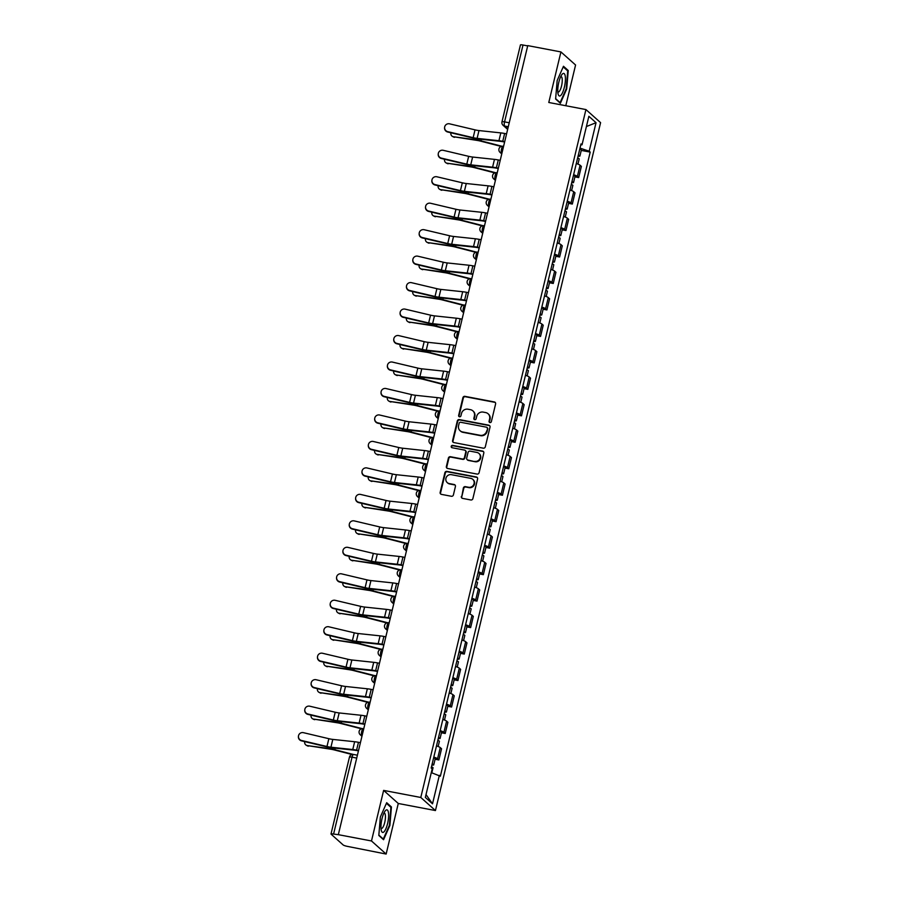 <?xml version="1.0" encoding="UTF-8"?>
<svg xmlns="http://www.w3.org/2000/svg" width="899" height="899" viewBox="0 0 899 899"><rect width="100%" height="100%" fill="white"/><g stroke="black" fill="none" stroke-linecap="round" stroke-linejoin="round"><path stroke-width="1.35" d="M489.933 422.575A1.214 1.146 -48.2 0 0 491.36 421.62L495.607 403.932A1.731 1.641 -48.2 0 0 494.371 401.954L464.929 396.347A1.731 1.641 -48.2 0 0 462.895 397.706L458.647 415.405A1.214 1.146 -48.2 0 0 459.513 416.788A1.214 1.146 -48.2 0 0 460.929 415.832L461.479 413.54A5.551 5.248 -48.2 0 1 467.997 409.214L470.447 409.674A5.551 5.248 -48.2 0 1 474.402 416.001L473.852 418.293A1.214 1.146 -48.2 0 0 474.717 419.676A1.214 1.146 -48.2 0 0 476.144 418.732L476.695 416.439A5.551 5.248 -48.2 0 1 483.213 412.102L485.662 412.574A5.551 5.248 -48.2 0 1 489.618 418.9L489.067 421.193A1.214 1.146 -48.2 0 0 489.933 422.575M461.344 496.428A1.731 1.641 -48.2 0 0 462.58 498.394L470.84 499.968A1.731 1.641 -48.2 0 0 472.874 498.619L477.594 478.965A1.731 1.641 -48.2 0 0 476.358 476.987L446.915 471.379A1.731 1.641 -48.2 0 0 444.881 472.739L440.162 492.394A1.731 1.641 -48.2 0 0 441.398 494.371L451.377 496.27A1.731 1.641 -48.2 0 0 453.411 494.911L455.422 486.505A1.731 1.641 -48.2 0 0 454.186 484.527L449.242 483.583A4.641 4.394 -48.2 0 1 446.353 477.189A4.641 4.394 -48.2 0 1 451.388 474.672L470.761 478.358A4.641 4.394 -48.2 0 1 473.649 484.763A4.641 4.394 -48.2 0 1 468.626 487.269L465.401 486.651A1.731 1.641 -48.2 0 0 463.356 488.011L461.771 496.799A1.731 1.641 -48.2 0 0 462.052 498.203M420.788 797.469L383.626 790.401L371.489 840.97L338.327 834.665L527.758 45.613L560.92 51.928L548.783 102.486L585.934 109.566L420.788 797.469L435.442 810.55L600.588 122.646L585.934 109.566M483.269 448.174A1.731 1.641 -48.2 0 0 485.314 446.814L490.022 427.16A1.731 1.641 -48.2 0 0 488.786 425.182L459.344 419.586A1.731 1.641 -48.2 0 0 457.31 420.934L452.59 440.589A1.731 1.641 -48.2 0 0 453.826 442.566L483.269 448.174M483.808 453.062L479.088 472.717A1.731 1.641 -48.2 0 1 477.054 474.076L447.612 468.469A1.731 1.641 -48.2 0 1 446.376 466.491L448.399 458.085A1.731 1.641 -48.2 0 1 450.433 456.726L462.367 458.996A1.731 1.641 -48.2 0 0 464.412 457.647L465.749 452.062A1.731 1.641 -48.2 0 0 464.513 450.084L452.085 447.724A1.214 1.146 -48.2 0 1 451.32 446.05A1.214 1.146 -48.2 0 1 452.635 445.387L482.572 451.084A1.731 1.641 -48.2 0 1 483.808 453.062M371.489 840.97L386.143 854.05L347.385 846.375A3.54 0.562 -166.5 0 1 343.193 844.981L331.102 834.182A3.54 0.562 -166.5 0 1 331.001 833.991L349.453 757.127A3.54 0.562 13.5 0 1 352.037 757.194L333.585 834.058A3.54 0.562 -166.5 0 0 331.001 833.991M565.797 105.734L575.574 65.009L560.92 51.928M386.143 854.05L398.279 803.481L435.442 810.55M338.327 834.665L333.585 834.058M502.091 122.006A3.54 0.562 13.5 0 1 501.979 121.815L520.431 44.95A3.54 0.562 13.5 0 1 523.016 45.017L504.564 121.882A3.54 1 100.8 0 0 504.609 126.04L507.766 128.86M527.691 45.905L523.016 45.017M573.618 174.721A8.136 1.304 13.5 0 1 577.372 176.429L580.069 165.225A8.136 1.304 -166.5 0 0 576.304 163.517M580.069 165.225L581.372 166.394L578.675 177.586L574.899 176.867M577.372 176.429L578.675 177.586M568.55 203.343L572.326 204.062L575.012 192.858L573.708 191.701A8.136 1.304 -166.5 0 0 569.955 189.992M567.258 201.185A8.136 1.304 13.5 0 1 571.022 202.904L572.326 204.062M562.19 229.818L565.965 230.537L568.651 219.334L567.359 218.176A8.136 1.304 -166.5 0 0 563.594 216.457M560.909 227.661A8.136 1.304 13.5 0 1 564.662 229.369L565.965 230.537M555.84 256.282L559.616 257.002L562.302 245.809L560.998 244.64A8.136 1.304 -166.5 0 0 557.245 242.932M554.548 254.136A8.136 1.304 13.5 0 1 558.313 255.844L559.616 257.002M549.48 282.758L553.256 283.477L555.942 272.273L554.638 271.116A8.136 1.304 -166.5 0 0 550.885 269.408M548.199 280.6A8.136 1.304 13.5 0 1 551.952 282.308L553.256 283.477M543.131 309.234L546.907 309.941L549.592 298.749L548.289 297.58A8.136 1.304 -166.5 0 0 544.524 295.872M541.839 307.076A8.136 1.304 13.5 0 1 545.603 308.784L546.907 309.941M536.77 335.698L540.546 336.417L543.232 325.213L541.928 324.056A8.136 1.304 -166.5 0 0 538.175 322.348M535.489 333.551A8.136 1.304 13.5 0 1 539.243 335.26L540.546 336.417M530.421 362.173L534.197 362.893L536.883 351.689L535.579 350.531A8.136 1.304 -166.5 0 0 531.815 348.823M529.129 360.016A8.136 1.304 13.5 0 1 532.893 361.724L534.197 362.893M524.061 388.638L527.837 389.357L530.522 378.164L529.219 376.996A8.136 1.304 -166.5 0 0 525.466 375.288M522.78 386.491A8.136 1.304 13.5 0 1 526.533 388.199L527.837 389.357M517.712 415.113L521.476 415.832L524.173 404.629L522.87 403.471A8.136 1.304 -166.5 0 0 519.105 401.763M516.419 412.956A8.136 1.304 13.5 0 1 520.184 414.664L521.476 415.832M511.351 441.589L515.127 442.308L517.813 431.104L516.509 429.936A8.136 1.304 -166.5 0 0 512.756 428.227M510.07 439.431A8.136 1.304 13.5 0 1 513.823 441.139L515.127 442.308M504.991 468.053L508.767 468.772L511.464 457.58L510.16 456.411A8.136 1.304 -166.5 0 0 506.395 454.703M503.71 465.907A8.136 1.304 13.5 0 1 507.463 467.615L508.767 468.772M498.642 494.529L502.417 495.248L505.103 484.044L503.8 482.887A8.136 1.304 -166.5 0 0 500.046 481.179M497.349 492.371A8.136 1.304 13.5 0 1 501.114 494.079L502.417 495.248M492.281 520.993L496.057 521.712L498.754 510.52L497.45 509.351A8.136 1.304 -166.5 0 0 493.686 507.643M491 518.847A8.136 1.304 13.5 0 1 494.753 520.555L496.057 521.712M485.932 547.469L489.708 548.188L492.394 536.984L491.09 535.826A8.136 1.304 -166.5 0 0 487.337 534.118M484.64 545.311A8.136 1.304 13.5 0 1 488.404 547.019L489.708 548.188M479.572 573.944L483.347 574.663L486.044 563.459L484.741 562.291A8.136 1.304 -166.5 0 0 480.976 560.583M478.29 571.786A8.136 1.304 13.5 0 1 482.044 573.495L483.347 574.663M473.222 600.408L476.998 601.128L479.684 589.935L478.38 588.766A8.136 1.304 -166.5 0 0 474.627 587.058M471.93 598.262A8.136 1.304 13.5 0 1 475.695 599.97L476.998 601.128M466.862 626.884L470.638 627.603L473.324 616.399L472.031 615.242A8.136 1.304 -166.5 0 0 468.267 613.534M465.581 624.726A8.136 1.304 13.5 0 1 469.334 626.434L470.638 627.603M460.513 653.359L464.289 654.067L466.974 642.875L465.671 641.706A8.136 1.304 -166.5 0 0 461.917 639.998M459.22 651.202A8.136 1.304 13.5 0 1 462.985 652.91L464.289 654.067M454.152 679.824L457.928 680.543L460.614 669.339L459.31 668.182A8.136 1.304 -166.5 0 0 455.557 666.474M452.871 677.666A8.136 1.304 13.5 0 1 456.625 679.386L457.928 680.543M447.803 706.299L451.579 707.019L454.265 695.815L452.961 694.657A8.136 1.304 -166.5 0 0 449.197 692.949M446.511 704.142A8.136 1.304 13.5 0 1 450.275 705.85L451.579 707.019M441.443 732.764L445.219 733.483L447.904 722.29L446.601 721.122A8.136 1.304 -166.5 0 0 442.847 719.414M440.162 730.617A8.136 1.304 13.5 0 1 443.915 732.325L445.219 733.483M435.094 759.239L438.869 759.958L441.555 748.755L440.252 747.597A8.136 1.304 -166.5 0 0 436.487 745.889M433.801 757.082A8.136 1.304 13.5 0 1 437.566 758.79L438.869 759.958M580.788 144.863L582.024 144.795L588.867 116.297L596.037 122.702L589.193 151.212L580.001 148.133M431.295 772.623L440.364 776.208L590.205 152.1L589.193 151.212M439.364 775.32L432.52 803.818L425.339 797.413L432.183 768.903L431.183 768.016L581.012 143.907L582.024 144.795M560.38 103.261L566.696 89.012L568.247 70.515L563.482 66.268L557.166 80.517L555.616 99.014L560.38 103.261M383.626 790.401L398.279 803.481M383.57 839.711L389.885 825.462L391.436 806.954L386.682 802.706L380.367 816.955L378.816 835.463L383.57 839.711M581.26 150.403L590.205 152.1M596.037 122.702L586.395 126.545M426.014 794.592L432.52 803.818M567.033 70.279L568.247 70.515M390.222 806.729L391.436 806.954M489.64 422.474A1.214 1.146 -48.2 0 1 489.494 421.575L490.045 419.282A5.551 5.248 -48.2 0 0 488.505 414.147L488.078 413.765M472.874 410.865L473.301 411.248A5.551 5.248 -48.2 0 1 474.829 416.383L474.279 418.676A1.214 1.146 -48.2 0 0 474.425 419.586M495.327 402.527A1.731 1.641 -48.2 0 0 494.798 402.336L465.356 396.729A1.731 1.641 -48.2 0 0 463.322 398.088L459.074 415.776A1.214 1.146 -48.2 0 0 459.22 416.687M489.741 425.766A1.731 1.641 -48.2 0 0 489.213 425.564L459.771 419.968A1.731 1.641 -48.2 0 0 457.737 421.316L453.017 440.971A1.731 1.641 -48.2 0 0 453.31 442.364M487.292 428.565A1.214 1.146 -48.2 0 0 486.438 427.171L460.591 422.26A1.214 1.146 -48.2 0 0 459.164 423.204L458.58 425.62A5.551 5.248 -48.2 0 0 462.536 431.947L480.201 435.307A5.551 5.248 -48.2 0 0 486.719 430.969L487.73 428.935A1.214 1.146 -48.2 0 0 487.393 427.812L486.966 427.43M460.119 430.756L460.546 431.138A5.551 5.248 -48.2 0 0 462.963 432.329L462.536 431.947M487.73 428.935L487.146 431.351A5.551 5.248 -48.2 0 1 480.628 435.689L462.963 432.329M465.266 450.455L465.693 450.837A1.731 1.641 -48.2 0 1 466.176 452.444L464.839 458.029A1.731 1.641 -48.2 0 1 462.794 459.378L450.86 457.108A1.731 1.641 -48.2 0 0 448.826 458.468L446.803 466.873A1.731 1.641 -48.2 0 0 447.084 468.267M483.527 451.669A1.731 1.641 -48.2 0 0 482.999 451.467L453.062 445.769A1.214 1.146 -48.2 0 0 451.792 447.623M474.762 461.356A4.641 4.394 -48.2 0 0 478.92 453.433A4.641 4.394 -48.2 0 0 476.897 452.444L470.076 451.141A1.731 1.641 -48.2 0 0 468.042 452.5L466.693 458.074A1.731 1.641 -48.2 0 0 467.929 460.052L475.189 461.738A4.641 4.394 -48.2 0 0 479.347 453.815L478.92 453.433M467.177 459.681L467.604 460.063A1.731 1.641 -48.2 0 0 468.357 460.434L467.929 460.052M475.189 461.738L468.357 460.434M472.784 479.358L473.211 479.729A4.641 4.394 -48.2 0 1 469.053 487.651L465.828 487.033A1.731 1.641 -48.2 0 0 463.783 488.393L461.771 496.799M447.219 482.594L447.646 482.977A4.641 4.394 -48.2 0 0 449.669 483.965L449.242 483.583M455.141 485.112A1.731 1.641 -48.2 0 0 454.613 484.909L449.669 483.965M477.302 477.571A1.731 1.641 -48.2 0 0 476.785 477.369L447.342 471.761A1.731 1.641 -48.2 0 0 445.308 473.121L440.589 492.776A1.731 1.641 -48.2 0 0 440.87 494.169M454.534 137.322A4.068 3.405 117.8 0 1 453.579 137.008L452.467 136.423A4.068 3.405 -62.2 0 0 453.422 136.727L476.594 140.334A6.54 1.045 -166.5 0 1 480.673 141.154L501.17 146.436M450.849 132.76A4.068 3.405 -62.2 0 0 452.467 136.423M577.63 157.977A4.416 0.708 13.5 0 1 579.203 158.943L577.967 164.124M578.327 155.1A4.416 0.708 13.5 0 1 579.9 156.055A4.416 0.708 13.5 0 1 578.068 156.19M579.799 148.987A4.416 0.708 13.5 0 1 581.372 149.942L579.9 156.055M501.923 146.245L480.987 140.851A8.844 1.416 -166.5 0 0 475.481 139.738L453.422 136.727M506.575 133.85L504.631 133.479A11.136 1.787 -166.5 0 0 500.81 132.895L478.976 130.569A6.54 1.045 13.5 0 1 475.02 129.861L449.59 123.837A4.068 4.012 6.8 0 0 444.623 127.265A4.068 4.012 6.8 0 0 447.724 131.647L447.68 132.007A4.068 4.012 -173.2 0 1 444.578 127.624L444.623 127.265M504.609 142.031L503.316 141.784A8.844 1.416 -166.5 0 0 500.282 141.323L478.437 138.985A8.844 1.416 13.5 0 1 473.11 138.03L447.68 132.007M504.699 141.66L502.755 141.289A11.136 1.787 -166.5 0 0 498.945 140.705L477.099 138.379A6.54 1.045 13.5 0 1 473.155 137.671L447.724 131.647M448.185 163.787A4.068 3.405 117.8 0 1 447.219 163.483L446.106 162.899A4.068 3.405 -62.2 0 0 447.073 163.202L470.244 166.798A6.54 1.045 -166.5 0 1 474.312 167.619L494.81 172.9M444.499 159.235A4.068 3.405 -62.2 0 0 446.106 162.899M571.281 184.452A4.416 0.708 13.5 0 1 572.854 185.408L571.607 190.588M571.978 181.564A4.416 0.708 13.5 0 1 573.551 182.519A4.416 0.708 13.5 0 1 571.708 182.666M573.438 175.462A4.416 0.708 13.5 0 1 575.012 176.418L573.551 182.519M495.563 172.72L474.627 167.315A8.844 1.416 -166.5 0 0 469.121 166.214L447.073 163.202M441.825 190.262A4.068 3.405 117.8 0 1 440.87 189.959L439.757 189.363A4.068 3.405 -62.2 0 0 440.712 189.678L463.884 193.274A6.54 1.045 -166.5 0 1 467.963 194.094L488.46 199.376M438.139 185.711A4.068 3.405 -62.2 0 0 439.757 189.363M564.92 210.928A4.416 0.708 13.5 0 1 566.494 211.883L565.257 217.064M565.617 208.04A4.416 0.708 13.5 0 1 567.19 208.995A4.416 0.708 13.5 0 1 565.359 209.13M567.089 201.927A4.416 0.708 13.5 0 1 568.662 202.882L567.19 208.995M489.202 199.185L468.278 193.791A8.844 1.416 -166.5 0 0 462.771 192.689L440.712 189.678M562.504 73.909A11.496 3.236 100.8 0 0 561.83 74.673A11.496 3.236 100.8 0 0 558.133 94.114A11.496 3.236 100.8 0 0 560.695 95.496A11.496 3.236 100.8 0 0 565.325 81.337A11.496 3.236 100.8 0 0 562.504 73.909M557.796 91.867A7.866 2.214 100.8 0 0 558.155 92.058A7.866 2.214 100.8 0 0 559.009 91.72A7.866 2.214 100.8 0 0 562.032 83.371A7.866 2.214 100.8 0 0 561.1 76.595A7.866 2.214 100.8 0 0 560.695 76.64M563.212 66.874L567.707 70.897L566.213 88.821L560.099 102.632L555.649 98.654M385.693 810.359A11.496 3.236 100.8 0 0 385.03 811.112A11.496 3.236 100.8 0 0 381.322 830.564A11.496 3.236 100.8 0 0 383.884 831.935A11.496 3.236 100.8 0 0 388.525 817.775A11.496 3.236 100.8 0 0 385.693 810.359M380.996 828.316A7.866 2.214 100.8 0 0 381.356 828.496A7.866 2.214 100.8 0 0 382.199 828.159A7.866 2.214 100.8 0 0 385.222 819.809A7.866 2.214 100.8 0 0 384.289 813.044A7.866 2.214 100.8 0 0 383.895 813.089M386.413 803.324L390.908 807.336L389.402 825.26L383.289 839.07L378.85 835.104M500.215 160.325L498.282 159.955A11.136 1.787 -166.5 0 0 494.461 159.37L472.616 157.044A6.54 1.045 13.5 0 1 468.671 156.336L443.241 150.313A4.068 4.012 6.8 0 0 438.262 153.729A4.068 4.012 6.8 0 0 441.364 158.112L441.319 158.482A4.068 4.012 -173.2 0 1 438.218 154.1L438.262 153.729M498.26 168.495L496.956 168.259A8.844 1.416 -166.5 0 0 493.933 167.787L472.087 165.461A8.844 1.416 13.5 0 1 466.75 164.506L441.319 158.482M498.349 168.124L496.405 167.753A11.136 1.787 -166.5 0 0 492.585 167.18L470.739 164.843A6.54 1.045 13.5 0 1 466.795 164.135L441.364 158.112M493.866 186.79L491.922 186.419A11.136 1.787 -166.5 0 0 488.101 185.846L466.266 183.508A6.54 1.045 13.5 0 1 462.311 182.8L436.88 176.777A4.068 4.012 6.8 0 0 431.913 180.205A4.068 4.012 6.8 0 0 435.015 184.587L434.97 184.958A4.068 4.012 -173.2 0 1 431.868 180.575L431.913 180.205M491.899 194.971L490.607 194.723A8.844 1.416 -166.5 0 0 487.573 194.263L465.727 191.937A8.844 1.416 13.5 0 1 460.4 190.981L434.97 184.958M491.989 194.6L490.045 194.229A11.136 1.787 -166.5 0 0 486.235 193.645L464.39 191.318A6.54 1.045 13.5 0 1 460.445 190.61L435.015 184.587M435.476 216.738A4.068 3.405 117.8 0 1 434.509 216.423L433.397 215.839A4.068 3.405 -62.2 0 0 434.363 216.142L457.524 219.738A6.54 1.045 -166.5 0 1 461.603 220.558L482.1 225.851M431.79 212.175A4.068 3.405 -62.2 0 0 433.397 215.839M558.571 237.392A4.416 0.708 13.5 0 1 560.144 238.347L558.897 243.528M559.257 234.504A4.416 0.708 13.5 0 1 560.83 235.471A4.416 0.708 13.5 0 1 558.998 235.605M560.729 228.402A4.416 0.708 13.5 0 1 562.302 229.357L560.83 235.471M482.853 225.66L461.917 220.266A8.844 1.416 -166.5 0 0 456.411 219.154L434.363 216.142M429.115 243.202A4.068 3.405 117.8 0 1 428.16 242.899L427.047 242.314A4.068 3.405 -62.2 0 0 428.003 242.618L451.174 246.214A6.54 1.045 -166.5 0 1 455.242 247.034L475.751 252.316M425.429 238.651A4.068 3.405 -62.2 0 0 427.047 242.314M552.211 263.868A4.416 0.708 13.5 0 1 553.784 264.823L552.548 270.003M552.907 260.98A4.416 0.708 13.5 0 1 554.481 261.935A4.416 0.708 13.5 0 1 552.649 262.081M554.368 254.867A4.416 0.708 13.5 0 1 555.942 255.833L554.481 261.935M476.492 252.136L455.568 246.731A8.844 1.416 -166.5 0 0 450.062 245.629L428.003 242.618M422.766 269.678A4.068 3.405 117.8 0 1 421.8 269.363L420.687 268.779A4.068 3.405 -62.2 0 0 421.653 269.082L444.814 272.689A6.54 1.045 -166.5 0 1 448.893 273.51L469.39 278.791M419.08 265.115A4.068 3.405 -62.2 0 0 420.687 268.779M545.862 290.332A4.416 0.708 13.5 0 1 547.435 291.298L546.187 296.479M546.547 287.455A4.416 0.708 13.5 0 1 548.12 288.41A4.416 0.708 13.5 0 1 546.289 288.545M548.019 281.342A4.416 0.708 13.5 0 1 549.592 282.297L548.12 288.41M470.143 278.6L449.208 273.206A8.844 1.416 -166.5 0 0 443.701 272.094L421.653 269.082M487.505 213.265L485.572 212.894A11.136 1.787 -166.5 0 0 481.752 212.31L459.906 209.984A6.54 1.045 13.5 0 1 455.962 209.276L430.531 203.253A4.068 4.012 6.8 0 0 425.553 206.68A4.068 4.012 6.8 0 0 428.654 211.063L428.609 211.422A4.068 4.012 -173.2 0 1 425.508 207.04L425.553 206.68M485.55 221.446L484.246 221.199A8.844 1.416 -166.5 0 0 481.223 220.738L459.378 218.401A8.844 1.416 13.5 0 1 454.04 217.446L428.609 211.422M485.64 221.064L483.696 220.705A11.136 1.787 -166.5 0 0 479.875 220.12L458.029 217.794A6.54 1.045 13.5 0 1 454.085 217.086L428.654 211.063M481.156 239.73L479.212 239.37A11.136 1.787 -166.5 0 0 475.391 238.786L453.557 236.459A6.54 1.045 13.5 0 1 449.601 235.752L424.171 229.728A4.068 4.012 6.8 0 0 419.204 233.144A4.068 4.012 6.8 0 0 422.305 237.527L422.26 237.898A4.068 4.012 -173.2 0 1 419.159 233.515L419.204 233.144M479.189 247.91L477.897 247.663A8.844 1.416 -166.5 0 0 474.863 247.203L453.017 244.876A8.844 1.416 13.5 0 1 447.691 243.921L422.26 237.898M479.279 247.54L477.335 247.169A11.136 1.787 -166.5 0 0 473.515 246.584L451.68 244.258A6.54 1.045 13.5 0 1 447.736 243.55L422.305 237.527M474.796 266.205L472.852 265.834A11.136 1.787 -166.5 0 0 469.042 265.25L447.196 262.924A6.54 1.045 13.5 0 1 443.252 262.216L417.821 256.193A4.068 4.012 6.8 0 0 412.843 259.62A4.068 4.012 6.8 0 0 415.945 264.003L415.9 264.362A4.068 4.012 -173.2 0 1 412.798 259.98L412.843 259.62M472.829 274.386L471.537 274.139A8.844 1.416 -166.5 0 0 468.503 273.678L446.668 271.352A8.844 1.416 13.5 0 1 441.33 270.397L415.9 264.362M472.919 274.015L470.986 273.644A11.136 1.787 -166.5 0 0 467.165 273.06L445.32 270.734A6.54 1.045 13.5 0 1 441.375 270.026L415.945 264.003M416.406 296.142A4.068 3.405 117.8 0 1 415.45 295.838L414.338 295.254A4.068 3.405 -62.2 0 0 415.293 295.557L438.465 299.153A6.54 1.045 -166.5 0 1 442.533 299.974L463.041 305.267M412.72 291.591A4.068 3.405 -62.2 0 0 414.338 295.254M539.501 316.808A4.416 0.708 13.5 0 1 541.074 317.763L539.838 322.943M540.198 313.92A4.416 0.708 13.5 0 1 541.771 314.886A4.416 0.708 13.5 0 1 539.928 315.021M541.659 307.818A4.416 0.708 13.5 0 1 543.232 308.773L541.771 314.886M463.783 305.076L442.859 299.682A8.844 1.416 -166.5 0 0 437.352 298.569L415.293 295.557M468.446 292.681L466.502 292.31A11.136 1.787 -166.5 0 0 462.682 291.726L440.847 289.399A6.54 1.045 13.5 0 1 436.892 288.691L411.461 282.668A4.068 4.012 6.8 0 0 406.494 286.084A4.068 4.012 6.8 0 0 409.596 290.467L409.551 290.838A4.068 4.012 -173.2 0 1 406.449 286.455L406.494 286.084M466.48 300.862L465.188 300.614A8.844 1.416 -166.5 0 0 462.153 300.142L440.308 297.816A8.844 1.416 13.5 0 1 434.981 296.861L409.551 290.838M466.57 300.48L464.626 300.109A11.136 1.787 -166.5 0 0 460.805 299.536L438.97 297.198A6.54 1.045 13.5 0 1 435.015 296.49L409.596 290.467M410.056 322.617A4.068 3.405 117.8 0 1 409.09 322.314L407.977 321.718A4.068 3.405 -62.2 0 0 408.944 322.033L432.104 325.629A6.54 1.045 -166.5 0 1 436.184 326.449L456.681 331.731M406.37 318.066A4.068 3.405 -62.2 0 0 407.977 321.718M533.152 343.283A4.416 0.708 13.5 0 1 534.725 344.238L533.478 349.419M533.837 340.395A4.416 0.708 13.5 0 1 535.411 341.35A4.416 0.708 13.5 0 1 533.579 341.496M535.31 334.282A4.416 0.708 13.5 0 1 536.883 335.248L535.411 341.35M457.434 331.54L436.498 326.146A8.844 1.416 -166.5 0 0 430.992 325.045L408.944 322.033M462.086 319.145L460.142 318.774A11.136 1.787 -166.5 0 0 456.332 318.201L434.487 315.864A6.54 1.045 13.5 0 1 430.542 315.156L405.112 309.132A4.068 4.012 6.8 0 0 400.134 312.56A4.068 4.012 6.8 0 0 403.235 316.942L403.19 317.313A4.068 4.012 -173.2 0 1 400.089 312.931L400.134 312.56M460.119 327.326L458.827 327.079A8.844 1.416 -166.5 0 0 455.793 326.618L433.959 324.292A8.844 1.416 13.5 0 1 428.621 323.337L403.19 317.313M460.209 326.955L458.276 326.584A11.136 1.787 -166.5 0 0 454.456 326L432.61 323.674A6.54 1.045 13.5 0 1 428.666 322.966L403.235 316.942M403.696 349.093A4.068 3.405 117.8 0 1 402.741 348.778L401.628 348.194A4.068 3.405 -62.2 0 0 402.583 348.497L425.755 352.105A6.54 1.045 -166.5 0 1 429.823 352.914L450.32 358.207M400.01 344.531A4.068 3.405 -62.2 0 0 401.628 348.194M526.792 369.747A4.416 0.708 13.5 0 1 528.365 370.703L527.129 375.894M527.488 366.871A4.416 0.708 13.5 0 1 529.062 367.826A4.416 0.708 13.5 0 1 527.219 367.961M528.949 360.757A4.416 0.708 13.5 0 1 530.522 361.713L529.062 367.826M451.073 358.016L430.149 352.622A8.844 1.416 -166.5 0 0 424.643 351.509L402.583 348.497M455.737 345.621L453.793 345.25A11.136 1.787 -166.5 0 0 449.972 344.665L428.126 342.339A6.54 1.045 13.5 0 1 424.182 341.631L398.751 335.608A4.068 4.012 6.8 0 0 393.784 339.035A4.068 4.012 6.8 0 0 396.875 343.418L396.841 343.778A4.068 4.012 -173.2 0 1 393.74 339.395L393.784 339.035M453.77 353.801L452.478 353.554A8.844 1.416 -166.5 0 0 449.444 353.093L427.598 350.756A8.844 1.416 13.5 0 1 422.272 349.801L396.841 343.778M453.86 353.431L451.916 353.06A11.136 1.787 -166.5 0 0 448.095 352.475L426.261 350.149A6.54 1.045 13.5 0 1 422.305 349.441L396.875 343.418M397.347 375.557A4.068 3.405 117.8 0 1 396.38 375.254L395.268 374.669A4.068 3.405 -62.2 0 0 396.234 374.973L419.395 378.569A6.54 1.045 -166.5 0 1 423.474 379.389L443.971 384.671M393.661 371.006A4.068 3.405 -62.2 0 0 395.268 374.669M520.442 396.223A4.416 0.708 13.5 0 1 522.016 397.178L520.768 402.359M521.128 393.335A4.416 0.708 13.5 0 1 522.701 394.29A4.416 0.708 13.5 0 1 520.869 394.436M522.6 387.233A4.416 0.708 13.5 0 1 524.173 388.188L522.701 394.29M444.724 384.491L423.789 379.086A8.844 1.416 -166.5 0 0 418.282 377.985L396.234 374.973M449.376 372.096L447.432 371.725A11.136 1.787 -166.5 0 0 443.623 371.141L421.777 368.815A6.54 1.045 13.5 0 1 417.833 368.107L392.402 362.083A4.068 4.012 6.8 0 0 387.424 365.5A4.068 4.012 6.8 0 0 390.526 369.882L390.481 370.253A4.068 4.012 -173.2 0 1 387.379 365.871L387.424 365.5M447.41 380.266L446.118 380.019A8.844 1.416 -166.5 0 0 443.083 379.558L421.249 377.232A8.844 1.416 13.5 0 1 415.911 376.276L390.481 370.253M447.5 379.895L445.567 379.524A11.136 1.787 -166.5 0 0 441.746 378.94L419.9 376.614A6.54 1.045 13.5 0 1 415.956 375.906L390.526 369.882M390.986 402.033A4.068 3.405 117.8 0 1 390.031 401.729L388.919 401.134A4.068 3.405 -62.2 0 0 389.874 401.448L413.046 405.044A6.54 1.045 -166.5 0 1 417.114 405.865L437.611 411.146M387.3 397.482A4.068 3.405 -62.2 0 0 388.919 401.134M514.082 422.687A4.416 0.708 13.5 0 1 515.655 423.654L514.408 428.834M514.779 419.811A4.416 0.708 13.5 0 1 516.352 420.766A4.416 0.708 13.5 0 1 514.509 420.901M516.24 413.697A4.416 0.708 13.5 0 1 517.813 414.653L516.352 420.766M438.364 410.955L417.439 405.561A8.844 1.416 -166.5 0 0 411.933 404.449L389.874 401.448M384.637 428.497A4.068 3.405 117.8 0 1 383.671 428.194L382.558 427.609A4.068 3.405 -62.2 0 0 383.513 427.913L406.685 431.509A6.54 1.045 -166.5 0 1 410.764 432.329L431.262 437.622M380.951 423.946A4.068 3.405 -62.2 0 0 382.558 427.609M507.733 449.163A4.416 0.708 13.5 0 1 509.306 450.118L508.059 455.299M508.418 446.275A4.416 0.708 13.5 0 1 509.991 447.241A4.416 0.708 13.5 0 1 508.16 447.376M509.89 440.173A4.416 0.708 13.5 0 1 511.464 441.128L509.991 447.241M432.014 437.431L411.079 432.037A8.844 1.416 -166.5 0 0 405.573 430.924L383.513 427.913M378.277 454.973A4.068 3.405 117.8 0 1 377.322 454.669L376.198 454.074A4.068 3.405 -62.2 0 0 377.164 454.388L400.336 457.984A6.54 1.045 -166.5 0 1 404.404 458.805L424.901 464.086M374.591 450.421A4.068 3.405 -62.2 0 0 376.198 454.074M501.372 475.638A4.416 0.708 13.5 0 1 502.946 476.594L501.698 481.774M502.069 472.75A4.416 0.708 13.5 0 1 503.642 473.706A4.416 0.708 13.5 0 1 501.799 473.852M503.53 466.637A4.416 0.708 13.5 0 1 505.103 467.604L503.642 473.706M425.654 463.895L404.719 458.501A8.844 1.416 -166.5 0 0 399.223 457.4L377.164 454.388M371.928 481.448A4.068 3.405 117.8 0 1 370.961 481.134L369.849 480.549A4.068 3.405 -62.2 0 0 370.804 480.853L393.976 484.46A6.54 1.045 -166.5 0 1 398.055 485.28L418.552 490.562M368.242 476.886A4.068 3.405 -62.2 0 0 369.849 480.549M495.023 502.103A4.416 0.708 13.5 0 1 496.596 503.069L495.349 508.25M495.709 499.226A4.416 0.708 13.5 0 1 497.282 500.181A4.416 0.708 13.5 0 1 495.45 500.316M497.181 493.113A4.416 0.708 13.5 0 1 498.754 494.068L497.282 500.181M419.305 490.371L398.369 484.977A8.844 1.416 -166.5 0 0 392.863 483.864L370.804 480.853M365.567 507.913A4.068 3.405 117.8 0 1 364.612 507.609L363.488 507.025A4.068 3.405 -62.2 0 0 364.455 507.328L387.626 510.924A6.54 1.045 -166.5 0 1 391.694 511.745L412.192 517.026M361.881 503.361A4.068 3.405 -62.2 0 0 363.488 507.025M488.663 528.578A4.416 0.708 13.5 0 1 490.236 529.533L488.989 534.714M489.359 525.69A4.416 0.708 13.5 0 1 490.933 526.645A4.416 0.708 13.5 0 1 489.09 526.792M490.82 519.588A4.416 0.708 13.5 0 1 492.394 520.543L490.933 526.645M412.944 516.846L392.009 511.441A8.844 1.416 -166.5 0 0 386.503 510.34L364.455 507.328M359.207 534.388A4.068 3.405 117.8 0 1 358.252 534.085L357.139 533.489A4.068 3.405 -62.2 0 0 358.094 533.804L381.266 537.4A6.54 1.045 -166.5 0 1 385.345 538.22L405.842 543.502M355.521 529.837A4.068 3.405 -62.2 0 0 357.139 533.489M482.302 555.054A4.416 0.708 13.5 0 1 483.876 556.009L482.639 561.19M482.999 552.166A4.416 0.708 13.5 0 1 484.572 553.121A4.416 0.708 13.5 0 1 482.741 553.256M484.471 546.053A4.416 0.708 13.5 0 1 486.044 547.008L484.572 553.121M406.595 543.311L385.66 537.917A8.844 1.416 -166.5 0 0 380.153 536.815L358.094 533.804M443.027 398.56L441.083 398.19A11.136 1.787 -166.5 0 0 437.262 397.616L415.417 395.279A6.54 1.045 13.5 0 1 411.472 394.571L386.042 388.548A4.068 4.012 6.8 0 0 381.064 391.975A4.068 4.012 6.8 0 0 384.165 396.358L384.131 396.729A4.068 4.012 -173.2 0 1 381.03 392.346L381.064 391.975M441.061 406.741L439.757 406.494A8.844 1.416 -166.5 0 0 436.734 406.033L414.889 403.707A8.844 1.416 13.5 0 1 409.551 402.752L384.131 396.729M441.151 406.37L439.206 406A11.136 1.787 -166.5 0 0 435.386 405.415L413.551 403.089A6.54 1.045 13.5 0 1 409.596 402.381L384.165 396.358M436.667 425.036L434.723 424.665A11.136 1.787 -166.5 0 0 430.902 424.081L409.067 421.755A6.54 1.045 13.5 0 1 405.123 421.047L379.693 415.023A4.068 4.012 6.8 0 0 374.714 418.44A4.068 4.012 6.8 0 0 377.816 422.822L377.771 423.193A4.068 4.012 -173.2 0 1 374.669 418.81L374.714 418.44M434.7 433.217L433.408 432.97A8.844 1.416 -166.5 0 0 430.374 432.509L408.539 430.172A8.844 1.416 13.5 0 1 403.202 429.216L377.771 423.193M434.79 432.835L432.846 432.475A11.136 1.787 -166.5 0 0 429.037 431.891L407.191 429.553A6.54 1.045 13.5 0 1 403.246 428.857L377.816 422.822M430.306 451.5L428.373 451.141A11.136 1.787 -166.5 0 0 424.553 450.556L402.707 448.219A6.54 1.045 13.5 0 1 398.763 447.522L373.332 441.488A4.068 4.012 6.8 0 0 368.354 444.915A4.068 4.012 6.8 0 0 371.456 449.298L371.411 449.669A4.068 4.012 -173.2 0 1 368.32 445.286L368.354 444.915M428.351 459.681L427.047 459.434A8.844 1.416 -166.5 0 0 424.025 458.973L402.179 456.647A8.844 1.416 13.5 0 1 396.841 455.692L371.411 449.669M428.441 459.31L426.497 458.94A11.136 1.787 -166.5 0 0 422.676 458.355L400.842 456.029A6.54 1.045 13.5 0 1 396.886 455.321L371.456 449.298M423.957 477.976L422.013 477.605A11.136 1.787 -166.5 0 0 418.192 477.021L396.358 474.694A6.54 1.045 13.5 0 1 392.413 473.987L366.983 467.963A4.068 4.012 6.8 0 0 362.005 471.391A4.068 4.012 6.8 0 0 365.106 475.773L365.061 476.133A4.068 4.012 -173.2 0 1 361.96 471.75L362.005 471.391M421.991 486.157L420.698 485.909A8.844 1.416 -166.5 0 0 417.664 485.449L395.83 483.111A8.844 1.416 13.5 0 1 390.492 482.156L365.061 476.133M422.081 485.786L420.136 485.415A11.136 1.787 -166.5 0 0 416.327 484.831L394.481 482.505A6.54 1.045 13.5 0 1 390.537 481.797L365.106 475.773M417.597 504.451L415.664 504.081A11.136 1.787 -166.5 0 0 411.843 503.496L389.997 501.17A6.54 1.045 13.5 0 1 386.053 500.462L360.623 494.439A4.068 4.012 6.8 0 0 355.644 497.855A4.068 4.012 6.8 0 0 358.746 502.238L358.701 502.608A4.068 4.012 -173.2 0 1 355.599 498.226L355.644 497.855M415.641 512.621L414.338 512.374A8.844 1.416 -166.5 0 0 411.315 511.913L389.469 509.587A8.844 1.416 13.5 0 1 384.131 508.632L358.701 502.608M415.731 512.25L413.787 511.879A11.136 1.787 -166.5 0 0 409.966 511.306L388.121 508.969A6.54 1.045 13.5 0 1 384.176 508.261L358.746 502.238M411.248 530.916L409.303 530.545A11.136 1.787 -166.5 0 0 405.483 529.972L383.648 527.634A6.54 1.045 13.5 0 1 379.693 526.926L354.262 520.903A4.068 4.012 6.8 0 0 349.295 524.331A4.068 4.012 6.8 0 0 352.397 528.713L352.352 529.084A4.068 4.012 -173.2 0 1 349.25 524.701L349.295 524.331M409.281 539.097L407.989 538.849A8.844 1.416 -166.5 0 0 404.955 538.389L383.109 536.062A8.844 1.416 13.5 0 1 377.782 535.107L352.352 529.084M409.371 538.726L407.427 538.355A11.136 1.787 -166.5 0 0 403.617 537.771L381.772 535.444A6.54 1.045 13.5 0 1 377.827 534.736L352.397 528.713M352.858 560.864A4.068 3.405 117.8 0 1 351.891 560.549L350.779 559.965A4.068 3.405 -62.2 0 0 351.745 560.268L374.917 563.864A6.54 1.045 -166.5 0 1 378.985 564.684L399.482 569.977M349.172 556.301A4.068 3.405 -62.2 0 0 350.779 559.965M475.953 581.518A4.416 0.708 13.5 0 1 477.526 582.473L476.279 587.654M476.65 578.63A4.416 0.708 13.5 0 1 478.223 579.597A4.416 0.708 13.5 0 1 476.38 579.731M478.111 572.528A4.416 0.708 13.5 0 1 479.684 573.483L478.223 579.597M400.235 569.786L379.299 564.392A8.844 1.416 -166.5 0 0 373.793 563.28L351.745 560.268M404.887 557.391L402.954 557.02A11.136 1.787 -166.5 0 0 399.134 556.436L377.288 554.11A6.54 1.045 13.5 0 1 373.343 553.402L347.913 547.379A4.068 4.012 6.8 0 0 342.935 550.795A4.068 4.012 6.8 0 0 346.036 555.189L345.991 555.548A4.068 4.012 -173.2 0 1 342.89 551.166L342.935 550.795M402.932 565.572L401.628 565.325A8.844 1.416 -166.5 0 0 398.605 564.864L376.76 562.527A8.844 1.416 13.5 0 1 371.422 561.572L345.991 555.548M403.022 565.19L401.078 564.83A11.136 1.787 -166.5 0 0 397.257 564.246L375.411 561.909A6.54 1.045 13.5 0 1 371.467 561.212L346.036 555.189M346.497 587.328A4.068 3.405 117.8 0 1 345.542 587.025L344.429 586.44A4.068 3.405 -62.2 0 0 345.385 586.744L368.556 590.34A6.54 1.045 -166.5 0 1 372.636 591.16L393.133 596.442M342.811 582.777A4.068 3.405 -62.2 0 0 344.429 586.44M469.593 607.994A4.416 0.708 13.5 0 1 471.166 608.949L469.93 614.129M470.289 605.106A4.416 0.708 13.5 0 1 471.863 606.061A4.416 0.708 13.5 0 1 470.031 606.207M471.761 598.992A4.416 0.708 13.5 0 1 473.335 599.959L471.863 606.061M393.874 596.262L372.95 590.857A8.844 1.416 -166.5 0 0 367.444 589.755L345.385 586.744M398.538 583.856L396.594 583.496A11.136 1.787 -166.5 0 0 392.773 582.912L370.939 580.574A6.54 1.045 13.5 0 1 366.983 579.877L341.553 573.854A4.068 4.012 6.8 0 0 336.586 577.27A4.068 4.012 6.8 0 0 339.687 581.653L339.642 582.024A4.068 4.012 -173.2 0 1 336.541 577.641L336.586 577.27M396.571 592.036L395.279 591.789A8.844 1.416 -166.5 0 0 392.245 591.328L370.399 589.002A8.844 1.416 13.5 0 1 365.073 588.047L339.642 582.024M396.661 591.666L394.717 591.295A11.136 1.787 -166.5 0 0 390.908 590.71L369.062 588.384A6.54 1.045 13.5 0 1 365.118 587.676L339.687 581.653M340.148 613.803A4.068 3.405 117.8 0 1 339.181 613.489L338.069 612.904A4.068 3.405 -62.2 0 0 339.035 613.208L362.196 616.815A6.54 1.045 -166.5 0 1 366.275 617.635L386.772 622.917M336.462 609.241A4.068 3.405 -62.2 0 0 338.069 612.904M463.243 634.458A4.416 0.708 13.5 0 1 464.817 635.424L463.569 640.605M463.929 631.581A4.416 0.708 13.5 0 1 465.513 632.536A4.416 0.708 13.5 0 1 463.67 632.671M465.401 625.468A4.416 0.708 13.5 0 1 466.974 626.423L465.513 632.536M387.525 622.726L366.59 617.332A8.844 1.416 -166.5 0 0 361.083 616.22L339.035 613.208M392.178 610.331L390.245 609.96A11.136 1.787 -166.5 0 0 386.424 609.376L364.578 607.05A6.54 1.045 13.5 0 1 360.634 606.342L335.203 600.318A4.068 4.012 6.8 0 0 330.225 603.746A4.068 4.012 6.8 0 0 333.327 608.129L333.282 608.488A4.068 4.012 -173.2 0 1 330.18 604.106L330.225 603.746M390.222 618.512L388.919 618.265A8.844 1.416 -166.5 0 0 385.896 617.804L364.05 615.478A8.844 1.416 13.5 0 1 358.712 614.523L333.282 608.488M390.312 618.141L388.368 617.77A11.136 1.787 -166.5 0 0 384.547 617.186L362.702 614.86A6.54 1.045 13.5 0 1 358.757 614.152L333.327 608.129M333.787 640.268A4.068 3.405 117.8 0 1 332.832 639.964L331.72 639.38A4.068 3.405 -62.2 0 0 332.675 639.683L355.847 643.279A6.54 1.045 -166.5 0 1 359.915 644.1L380.423 649.381M330.102 635.717A4.068 3.405 -62.2 0 0 331.72 639.38M456.883 660.934A4.416 0.708 13.5 0 1 458.456 661.889L457.22 667.069M457.58 658.046A4.416 0.708 13.5 0 1 459.153 659.001A4.416 0.708 13.5 0 1 457.321 659.147M459.041 651.944A4.416 0.708 13.5 0 1 460.614 652.899L459.153 659.001M381.165 649.202L360.241 643.808A8.844 1.416 -166.5 0 0 354.734 642.695L332.675 639.683M385.828 636.807L383.884 636.436A11.136 1.787 -166.5 0 0 380.063 635.851L358.229 633.525A6.54 1.045 13.5 0 1 354.273 632.817L328.843 626.794A4.068 4.012 6.8 0 0 323.876 630.21A4.068 4.012 6.8 0 0 326.978 634.593L326.933 634.964A4.068 4.012 -173.2 0 1 323.831 630.581L323.876 630.21M383.862 644.976L382.569 644.74A8.844 1.416 -166.5 0 0 379.535 644.268L357.69 641.942A8.844 1.416 13.5 0 1 352.363 640.987L326.933 634.964M383.952 644.605L382.008 644.235A11.136 1.787 -166.5 0 0 378.187 643.662L356.352 641.324A6.54 1.045 13.5 0 1 352.408 640.616L326.978 634.593M327.438 666.743A4.068 3.405 117.8 0 1 326.472 666.44L325.359 665.844A4.068 3.405 -62.2 0 0 326.326 666.159L349.486 669.755A6.54 1.045 -166.5 0 1 353.565 670.575L374.063 675.857M323.752 662.192A4.068 3.405 -62.2 0 0 325.359 665.844M450.534 687.409A4.416 0.708 13.5 0 1 452.107 688.364L450.86 693.545M451.219 684.521A4.416 0.708 13.5 0 1 452.793 685.476A4.416 0.708 13.5 0 1 450.961 685.611M452.691 678.408A4.416 0.708 13.5 0 1 454.265 679.374L452.793 685.476M374.816 675.666L353.88 670.272A8.844 1.416 -166.5 0 0 348.374 669.171L326.326 666.159M379.468 663.271L377.524 662.9A11.136 1.787 -166.5 0 0 373.714 662.327L351.869 659.99A6.54 1.045 13.5 0 1 347.924 659.282L322.494 653.258A4.068 4.012 6.8 0 0 317.516 656.686A4.068 4.012 6.8 0 0 320.617 661.068L320.572 661.439A4.068 4.012 -173.2 0 1 317.471 657.057L317.516 656.686M377.501 671.452L376.209 671.205A8.844 1.416 -166.5 0 0 373.175 670.744L351.34 668.418A8.844 1.416 13.5 0 1 346.003 667.463L320.572 661.439M377.591 671.081L375.658 670.71A11.136 1.787 -166.5 0 0 371.838 670.126L349.992 667.8A6.54 1.045 13.5 0 1 346.048 667.092L320.617 661.068M321.078 693.219A4.068 3.405 117.8 0 1 320.123 692.904L319.01 692.32A4.068 3.405 -62.2 0 0 319.965 692.623L343.137 696.231A6.54 1.045 -166.5 0 1 347.205 697.04L367.713 702.333M317.392 688.656A4.068 3.405 -62.2 0 0 319.01 692.32M444.173 713.873A4.416 0.708 13.5 0 1 445.747 714.829L444.511 720.02M444.87 710.985A4.416 0.708 13.5 0 1 446.443 711.952A4.416 0.708 13.5 0 1 444.6 712.087M446.331 704.883A4.416 0.708 13.5 0 1 447.904 705.839L446.443 711.952M368.455 702.141L347.531 696.747A8.844 1.416 -166.5 0 0 342.025 695.635L319.965 692.623M373.119 689.747L371.175 689.376A11.136 1.787 -166.5 0 0 367.354 688.791L345.519 686.465A6.54 1.045 13.5 0 1 341.564 685.757L316.133 679.734A4.068 4.012 6.8 0 0 311.166 683.161A4.068 4.012 6.8 0 0 314.268 687.544L314.223 687.904A4.068 4.012 -173.2 0 1 311.121 683.521L311.166 683.161M371.152 697.927L369.86 697.68A8.844 1.416 -166.5 0 0 366.826 697.219L344.98 694.882A8.844 1.416 13.5 0 1 339.653 693.927L314.223 687.904M371.242 697.557L369.298 697.186A11.136 1.787 -166.5 0 0 365.477 696.601L343.643 694.275A6.54 1.045 13.5 0 1 339.687 693.567L314.268 687.544M314.729 719.683A4.068 3.405 117.8 0 1 313.762 719.38L312.65 718.795A4.068 3.405 -62.2 0 0 313.616 719.099L336.777 722.695A6.54 1.045 -166.5 0 1 340.856 723.515L361.353 728.797M311.043 715.132A4.068 3.405 -62.2 0 0 312.65 718.795M437.824 740.349A4.416 0.708 13.5 0 1 439.397 741.304L438.15 746.485M438.51 737.461A4.416 0.708 13.5 0 1 440.083 738.416A4.416 0.708 13.5 0 1 438.251 738.562M439.982 731.359A4.416 0.708 13.5 0 1 441.555 732.314L440.083 738.416M362.106 728.617L341.171 723.212A8.844 1.416 -166.5 0 0 335.664 722.111L313.616 719.099M366.758 716.222L364.814 715.851A11.136 1.787 -166.5 0 0 361.005 715.267L339.159 712.941A6.54 1.045 13.5 0 1 335.215 712.233L309.784 706.209A4.068 4.012 6.8 0 0 304.806 709.626A4.068 4.012 6.8 0 0 307.908 714.008L307.863 714.379A4.068 4.012 -173.2 0 1 304.761 709.996L304.806 709.626M364.792 724.392L363.499 724.144A8.844 1.416 -166.5 0 0 360.465 723.684L338.631 721.358A8.844 1.416 13.5 0 1 333.293 720.402L307.863 714.379M364.882 724.021L362.949 723.65A11.136 1.787 -166.5 0 0 359.128 723.066L337.282 720.74A6.54 1.045 13.5 0 1 333.338 720.032L307.908 714.008M308.368 746.159A4.068 3.405 117.8 0 1 307.413 745.855L306.301 745.26A4.068 3.405 -62.2 0 0 307.256 745.574L330.427 749.17A6.54 1.045 -166.5 0 1 334.495 749.991L352.06 754.519M304.682 741.596A4.068 3.405 -62.2 0 0 306.301 745.26M431.464 766.813A4.416 0.708 13.5 0 1 433.037 767.78L431.835 772.803M432.161 763.936A4.416 0.708 13.5 0 1 433.734 764.892A4.416 0.708 13.5 0 1 431.891 765.027M433.621 757.823A4.416 0.708 13.5 0 1 435.195 758.778L433.734 764.892M353.217 754.43L334.821 749.687A8.844 1.416 -166.5 0 0 329.315 748.575L307.256 745.574M360.409 742.686L358.465 742.316A11.136 1.787 -166.5 0 0 354.644 741.731L332.799 739.405A6.54 1.045 13.5 0 1 328.854 738.697L303.424 732.674A4.068 4.012 6.8 0 0 298.457 736.101A4.068 4.012 6.8 0 0 301.547 740.484L301.513 740.855A4.068 4.012 -173.2 0 1 298.412 736.461L298.457 736.101M358.443 750.867L357.15 750.62A8.844 1.416 -166.5 0 0 354.116 750.159L332.27 747.833A8.844 1.416 13.5 0 1 326.944 746.878L301.513 740.855M358.532 750.496L356.588 750.126A11.136 1.787 -166.5 0 0 352.768 749.541L330.933 747.215A6.54 1.045 13.5 0 1 326.978 746.507L301.547 740.484M508.283 126.737L504.609 126.04A3.54 3.349 -48.2 0 1 503.069 125.287L507.654 129.377M443.915 732.325L446.601 721.122M450.275 705.85L452.961 694.657M456.625 679.386L459.31 668.182M462.985 652.91L465.671 641.706M469.334 626.434L472.031 615.242M475.695 599.97L478.38 588.766M482.044 573.495L484.741 562.291M488.404 547.019L491.09 535.826M494.753 520.555L497.45 509.351M501.114 494.079L503.8 482.887M507.463 467.615L510.16 456.411M513.823 441.139L516.509 429.936M520.184 414.664L522.87 403.471M526.533 388.199L529.219 376.996M532.893 361.724L535.579 350.531M539.243 335.26L541.928 324.056M545.603 308.784L548.289 297.58M551.952 282.308L554.638 271.116M558.313 255.844L560.998 244.64M564.662 229.369L567.359 218.176M571.022 202.904L573.708 191.701M437.566 758.79L440.252 747.597M503.215 146.357A3.54 1 100.8 0 0 503.058 146.279A3.54 1 100.8 0 0 501.473 149.268A3.54 1 100.8 0 0 501.586 153.145A3.54 3.349 131.8 0 1 500.046 152.392L501.754 153.92M496.855 172.822A3.54 1 100.8 0 0 496.697 172.743A3.54 1 100.8 0 0 495.124 175.743A3.54 1 100.8 0 0 495.225 179.609A3.54 3.349 131.8 0 1 493.686 178.856L495.405 180.384M490.506 199.297A3.54 1 100.8 0 0 490.348 199.218A3.54 1 100.8 0 0 488.764 202.219A3.54 1 100.8 0 0 488.876 206.085A3.54 3.349 131.8 0 1 487.337 205.332L489.045 206.86M484.145 225.773A3.54 1 100.8 0 0 483.988 225.694A3.54 1 100.8 0 0 482.415 228.683A3.54 1 100.8 0 0 482.516 232.56A3.54 3.349 131.8 0 1 480.976 231.796L482.696 233.335M477.785 252.237A3.54 1 100.8 0 0 477.639 252.158A3.54 1 100.8 0 0 476.054 255.159A3.54 1 100.8 0 0 476.155 259.024A3.54 3.349 131.8 0 1 474.616 258.271L476.335 259.8M471.436 278.712A3.54 1 100.8 0 0 471.278 278.634A3.54 1 100.8 0 0 469.705 281.634A3.54 1 100.8 0 0 469.806 285.5A3.54 3.349 131.8 0 1 468.267 284.747L469.975 286.275M465.075 305.188A3.54 1 100.8 0 0 464.929 305.098A3.54 1 100.8 0 0 463.345 308.099A3.54 1 100.8 0 0 463.446 311.975A3.54 3.349 131.8 0 1 461.906 311.211L463.626 312.74M458.726 331.652A3.54 1 100.8 0 0 458.569 331.574A3.54 1 100.8 0 0 456.995 334.574A3.54 1 100.8 0 0 457.097 338.44A3.54 3.349 131.8 0 1 455.557 337.687L457.265 339.215M452.366 358.128A3.54 1 100.8 0 0 452.219 358.049A3.54 1 100.8 0 0 450.635 361.038A3.54 1 100.8 0 0 450.736 364.915A3.54 3.349 131.8 0 1 449.197 364.151L450.916 365.691M446.016 384.592A3.54 1 100.8 0 0 445.859 384.514A3.54 1 100.8 0 0 444.286 387.514A3.54 1 100.8 0 0 444.387 391.38A3.54 3.349 131.8 0 1 442.847 390.627L444.556 392.155M439.656 411.068A3.54 1 100.8 0 0 439.51 410.989A3.54 1 100.8 0 0 437.925 413.989A3.54 1 100.8 0 0 438.027 417.855A3.54 3.349 131.8 0 1 436.487 417.102L438.206 418.631M433.307 437.543A3.54 1 100.8 0 0 433.149 437.453A3.54 1 100.8 0 0 431.565 440.454A3.54 1 100.8 0 0 431.677 444.331A3.54 3.349 131.8 0 1 430.138 443.567L431.846 445.095M426.946 464.008A3.54 1 100.8 0 0 426.8 463.929A3.54 1 100.8 0 0 425.216 466.929A3.54 1 100.8 0 0 425.317 470.795A3.54 3.349 131.8 0 1 423.777 470.042L425.497 471.57M420.597 490.483A3.54 1 100.8 0 0 420.44 490.404A3.54 1 100.8 0 0 418.855 493.394A3.54 1 100.8 0 0 418.968 497.271A3.54 3.349 131.8 0 1 417.428 496.518L419.136 498.046M414.237 516.947A3.54 1 100.8 0 0 414.079 516.869A3.54 1 100.8 0 0 412.506 519.869A3.54 1 100.8 0 0 412.607 523.735A3.54 3.349 131.8 0 1 411.068 522.982L412.787 524.51M407.888 543.423A3.54 1 100.8 0 0 407.73 543.344A3.54 1 100.8 0 0 406.146 546.345A3.54 1 100.8 0 0 406.258 550.21A3.54 3.349 131.8 0 1 404.719 549.458L406.427 550.986M401.527 569.899A3.54 1 100.8 0 0 401.37 569.82A3.54 1 100.8 0 0 399.797 572.809A3.54 1 100.8 0 0 399.898 576.686A3.54 3.349 131.8 0 1 398.358 575.922L400.077 577.461M395.178 596.363A3.54 1 100.8 0 0 395.021 596.284A3.54 1 100.8 0 0 393.436 599.285A3.54 1 100.8 0 0 393.548 603.15A3.54 3.349 131.8 0 1 392.009 602.397L393.717 603.926M388.817 622.838A3.54 1 100.8 0 0 388.66 622.76A3.54 1 100.8 0 0 387.087 625.76A3.54 1 100.8 0 0 387.188 629.626A3.54 3.349 131.8 0 1 385.649 628.873L387.368 630.401M382.468 649.303A3.54 1 100.8 0 0 382.311 649.224A3.54 1 100.8 0 0 380.727 652.225A3.54 1 100.8 0 0 380.828 656.09A3.54 3.349 131.8 0 1 379.288 655.337L381.007 656.866M376.108 675.778A3.54 1 100.8 0 0 375.951 675.7A3.54 1 100.8 0 0 374.377 678.7A3.54 1 100.8 0 0 374.478 682.566A3.54 3.349 131.8 0 1 372.939 681.813L374.658 683.341M369.747 702.254A3.54 1 100.8 0 0 369.601 702.175A3.54 1 100.8 0 0 368.017 705.164A3.54 1 100.8 0 0 368.118 709.041A3.54 3.349 131.8 0 1 366.578 708.277L368.298 709.817M363.398 728.718A3.54 1 100.8 0 0 363.241 728.639A3.54 1 100.8 0 0 361.668 731.64A3.54 1 100.8 0 0 361.769 735.506A3.54 3.349 131.8 0 1 360.229 734.753L361.937 736.281M509.239 122.77L504.564 121.882A3.54 0.562 13.5 0 0 501.979 121.815A3.54 3.54 0 0 0 503.069 125.287M356.712 758.082L352.037 757.194A3.54 1 100.8 0 1 353.554 754.475A3.54 3.54 0 0 0 349.453 757.127M353.712 754.564A3.54 1 100.8 0 0 353.554 754.475L357.397 755.205M475.751 138.592L475.481 139.738M481.358 139.3L480.987 140.851M502.755 141.289L504.631 133.479M477.099 138.379L478.976 130.569M498.945 140.705L500.81 132.895M473.155 137.671L475.02 129.861M469.402 165.068L469.121 166.214M474.998 165.776L474.627 167.315M463.041 191.532L462.771 192.689M468.649 192.24L468.278 193.791M496.405 167.753L498.282 159.955M470.739 164.843L472.616 157.044M492.585 167.18L494.461 159.37M466.795 164.135L468.671 156.336M490.045 194.229L491.922 186.419M464.39 191.318L466.266 183.508M486.235 193.645L488.101 185.846M460.445 190.61L462.311 182.8M456.692 218.007L456.411 219.154M462.288 218.715L461.917 220.266M450.332 244.483L450.062 245.629M455.939 245.191L455.568 246.731M443.982 270.947L443.701 272.094M449.579 271.655L449.208 273.206M483.696 220.705L485.572 212.894M458.029 217.794L459.906 209.984M479.875 220.12L481.752 212.31M454.085 217.086L455.962 209.276M477.335 247.169L479.212 239.37M451.68 244.258L453.557 236.459M473.515 246.584L475.391 238.786M447.736 243.55L449.601 235.752M470.986 273.644L472.852 265.834M445.32 270.734L447.196 262.924M467.165 273.06L469.042 265.25M441.375 270.026L443.252 262.216M437.622 297.423L437.352 298.569M443.229 298.131L442.859 299.682M464.626 300.109L466.502 292.31M438.97 297.198L440.847 289.399M460.805 299.536L462.682 291.726M435.015 296.49L436.892 288.691M431.273 323.887L430.992 325.045M436.869 324.595L436.498 326.146M458.276 326.584L460.142 318.774M432.61 323.674L434.487 315.864M454.456 326L456.332 318.201M428.666 322.966L430.542 315.156M424.912 350.363L424.643 351.509M430.52 351.071L430.149 352.622M451.916 353.06L453.793 345.25M426.261 350.149L428.126 342.339M448.095 352.475L449.972 344.665M422.305 349.441L424.182 341.631M418.563 376.838L418.282 377.985M424.159 377.546L423.789 379.086M445.567 379.524L447.432 371.725M419.9 376.614L421.777 368.815M441.746 378.94L443.623 371.141M415.956 375.906L417.833 368.107M412.203 403.303L411.933 404.449M417.81 404.011L417.439 405.561M405.854 429.778L405.573 430.924M411.45 430.486L411.079 432.037M399.493 456.243L399.223 457.4M405.101 456.962L404.719 458.501M393.144 482.718L392.863 483.864M398.74 483.426L398.369 484.977M386.784 509.194L386.503 510.34M392.38 509.902L392.009 511.441M380.423 535.658L380.153 536.815M386.031 536.366L385.66 537.917M439.206 406L441.083 398.19M413.551 403.089L415.417 395.279M435.386 405.415L437.262 397.616M409.596 402.381L411.472 394.571M432.846 432.475L434.723 424.665M407.191 429.553L409.067 421.755M429.037 431.891L430.902 424.081M403.246 428.857L405.123 421.047M426.497 458.94L428.373 451.141M400.842 456.029L402.707 448.219M422.676 458.355L424.553 450.556M396.886 455.321L398.763 447.522M420.136 485.415L422.013 477.605M394.481 482.505L396.358 474.694M416.327 484.831L418.192 477.021M390.537 481.797L392.413 473.987M413.787 511.879L415.664 504.081M388.121 508.969L389.997 501.17M409.966 511.306L411.843 503.496M384.176 508.261L386.053 500.462M407.427 538.355L409.303 530.545M381.772 535.444L383.648 527.634M403.617 537.771L405.483 529.972M377.827 534.736L379.693 526.926M374.074 562.133L373.793 563.28M379.67 562.841L379.299 564.392M401.078 564.83L402.954 557.02M375.411 561.909L377.288 554.11M397.257 564.246L399.134 556.436M371.467 561.212L373.343 553.402M367.713 588.609L367.444 589.755M373.321 589.317L372.95 590.857M394.717 591.295L396.594 583.496M369.062 588.384L370.939 580.574M390.908 590.71L392.773 582.912M365.118 587.676L366.983 579.877M361.364 615.073L361.083 616.22M366.961 615.781L366.59 617.332M388.368 617.77L390.245 609.96M362.702 614.86L364.578 607.05M384.547 617.186L386.424 609.376M358.757 614.152L360.634 606.342M355.004 641.549L354.734 642.695M360.611 642.257L360.241 643.808M382.008 644.235L383.884 636.436M356.352 641.324L358.229 633.525M378.187 643.662L380.063 635.851M352.408 640.616L354.273 632.817M348.655 668.013L348.374 669.171M354.251 668.721L353.88 670.272M375.658 670.71L377.524 662.9M349.992 667.8L351.869 659.99M371.838 670.126L373.714 662.327M346.048 667.092L347.924 659.282M342.294 694.489L342.025 695.635M347.902 695.197L347.531 696.747M369.298 697.186L371.175 689.376M343.643 694.275L345.519 686.465M365.477 696.601L367.354 688.791M339.687 693.567L341.564 685.757M335.945 720.964L335.664 722.111M341.541 721.672L341.171 723.212M362.949 723.65L364.814 715.851M337.282 720.74L339.159 712.941M359.128 723.066L361.005 715.267M333.338 720.032L335.215 712.233M329.585 747.429L329.315 748.575M335.192 748.137L334.821 749.687M356.588 750.126L358.465 742.316M330.933 747.215L332.799 739.405M352.768 749.541L354.644 741.731M326.978 746.507L328.854 738.697M503.564 146.368L503.058 146.279A3.54 3.54 0 0 0 500.046 152.392M497.214 172.844L496.697 172.743A3.54 3.54 0 0 0 493.686 178.856M490.854 199.32L490.348 199.218A3.54 3.54 0 0 0 487.337 205.332M484.505 225.784L483.988 225.694A3.54 3.54 0 0 0 480.976 231.796M478.144 252.259L477.639 252.158A3.54 3.54 0 0 0 474.616 258.271M471.795 278.724L471.278 278.634A3.54 3.54 0 0 0 468.267 284.747M465.435 305.199L464.929 305.098A3.54 3.54 0 0 0 461.906 311.211M459.086 331.675L458.569 331.574A3.54 3.54 0 0 0 455.557 337.687M452.725 358.139L452.219 358.049A3.54 3.54 0 0 0 449.197 364.151M446.376 384.615L445.859 384.514A3.54 3.54 0 0 0 442.847 390.627M440.016 411.09L439.51 410.989A3.54 3.54 0 0 0 436.487 417.102M433.655 437.555L433.149 437.453A3.54 3.54 0 0 0 430.138 443.567M427.306 464.03L426.8 463.929A3.54 3.54 0 0 0 423.777 470.042M420.946 490.494L420.44 490.404A3.54 3.54 0 0 0 417.428 496.518M414.596 516.97L414.079 516.869A3.54 3.54 0 0 0 411.068 522.982M408.236 543.446L407.73 543.344A3.54 3.54 0 0 0 404.719 549.458M401.887 569.91L401.37 569.82A3.54 3.54 0 0 0 398.358 575.922M395.526 596.385L395.021 596.284A3.54 3.54 0 0 0 392.009 602.397M389.177 622.85L388.66 622.76A3.54 3.54 0 0 0 385.649 628.873M382.817 649.325L382.311 649.224A3.54 3.54 0 0 0 379.288 655.337M376.467 675.801L375.951 675.7A3.54 3.54 0 0 0 372.939 681.813M370.107 702.265L369.601 702.175A3.54 3.54 0 0 0 366.578 708.277M363.758 728.741L363.241 728.639A3.54 3.54 0 0 0 360.229 734.753"/></g></svg>
